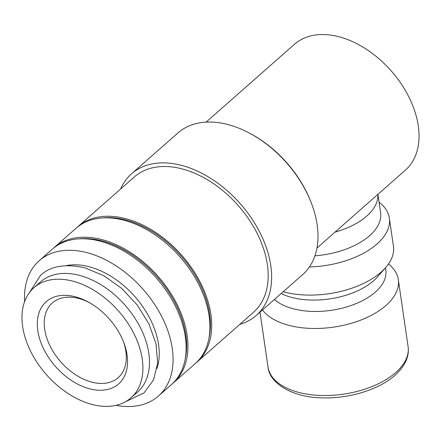 <?xml version="1.0" encoding="UTF-8"?>
<svg xmlns="http://www.w3.org/2000/svg" width="441" height="441" viewBox="0 0 441 441"><rect width="100%" height="100%" fill="white"/><g stroke="black" fill="none" stroke-linecap="round" stroke-linejoin="round"><path stroke-width="0.66" d="M130.949 397.876L137.526 392.088A73.399 48.091 -131.4 0 0 140.877 328.617A73.399 48.091 -131.4 0 0 80.047 275.526A73.399 48.091 -131.4 0 0 40.506 281.92L33.929 287.714A73.399 48.091 -131.4 0 0 30.578 351.179A73.399 48.091 -131.4 0 0 91.408 404.27A73.399 48.091 -131.4 0 0 130.949 397.876A73.399 48.091 -131.4 0 0 134.301 334.41A73.399 48.091 -131.4 0 0 73.471 281.319A73.399 48.091 -131.4 0 0 33.929 287.714M24.624 301.589A90.173 59.088 48.6 0 1 39.188 260.725A90.173 59.088 48.6 0 1 87.77 252.869A90.173 59.088 48.6 0 1 162.503 318.093A90.173 59.088 48.6 0 1 158.385 396.073A90.173 59.088 48.6 0 1 116.011 405.356M39.188 260.725L52.264 249.209A90.173 59.088 48.6 0 1 100.846 241.354A90.173 59.088 48.6 0 1 175.579 306.578A90.173 59.088 48.6 0 1 171.466 384.552L158.385 396.073M120.614 189.013A94.368 61.834 48.6 0 1 131.523 173.815L177.888 132.978A94.368 61.834 48.6 0 1 228.73 124.759A94.368 61.834 48.6 0 1 249.474 133.11A94.368 61.834 48.6 0 1 311.55 203.593A94.368 61.834 48.6 0 1 302.631 274.622L256.265 315.453A94.368 61.834 48.6 0 1 239.816 324.356M131.523 173.815A94.368 61.834 48.6 0 1 182.365 165.595A94.368 61.834 48.6 0 1 260.576 233.851A94.368 61.834 48.6 0 1 256.265 315.453M76.943 227.495A90.173 59.088 48.6 0 1 77.825 226.696A90.173 59.088 48.6 0 1 126.407 218.841A90.173 59.088 48.6 0 1 201.14 284.065A90.173 59.088 48.6 0 1 197.022 362.044A90.173 59.088 48.6 0 1 196.118 362.811M77.825 226.696L134.296 176.962A90.173 59.088 48.6 0 1 182.877 169.107A90.173 59.088 48.6 0 1 257.61 234.331A90.173 59.088 48.6 0 1 253.492 312.305L197.022 362.044M102.373 217.931A88.602 58.058 48.6 0 1 126.6 220.158A88.602 58.058 48.6 0 1 208.819 338.798M53.168 248.437A90.173 59.088 48.6 0 1 54.05 247.638A90.173 59.088 48.6 0 1 102.626 239.783A90.173 59.088 48.6 0 1 177.359 305.007A90.173 59.088 48.6 0 1 173.247 382.981A90.173 59.088 48.6 0 1 172.343 383.753M54.05 247.638L76.039 228.267A90.173 59.088 48.6 0 1 124.621 220.412A90.173 59.088 48.6 0 1 199.354 285.636A90.173 59.088 48.6 0 1 195.242 363.61L173.247 382.981M78.592 238.873A88.602 58.058 48.6 0 1 102.819 241.1A88.602 58.058 48.6 0 1 185.044 359.74M283.183 291.749A70.775 37.689 -8.3 0 0 283.282 291.777A70.775 37.689 -8.3 0 0 385.759 267.45A70.775 37.689 -8.3 0 0 393.444 246.221L389.342 218.119A70.775 37.689 -8.3 0 0 379.067 202.171M281.121 293.563A59.767 31.824 -8.3 0 0 291.126 297.273A59.767 31.824 -8.3 0 0 377.661 276.728L385.759 267.45M274.44 299.45A59.767 31.824 -8.3 0 0 292.791 308.661A59.767 31.824 -8.3 0 0 356.157 303.584A59.767 31.824 -8.3 0 0 385.814 270.195L385.462 267.792M262.494 309.973A70.775 37.689 -8.3 0 0 288.149 325.149A70.775 37.689 -8.3 0 0 363.191 319.135A70.775 37.689 -8.3 0 0 398.311 279.594A70.775 37.689 -8.3 0 0 388.477 263.988M66.415 265.587A73.399 48.091 48.6 0 1 89.821 266.921A73.399 48.091 48.6 0 1 157.002 368.45M206.079 122.129L294.494 44.26A83.884 54.965 48.6 0 1 339.686 36.95A83.884 54.965 48.6 0 1 409.204 97.626A83.884 54.965 48.6 0 1 405.373 170.16L316.963 248.029M123.331 341.411A49.805 32.634 48.6 0 1 118.182 377.683A49.805 32.634 48.6 0 1 91.348 382.027A49.805 32.634 48.6 0 1 50.07 345.998A49.805 32.634 48.6 0 1 52.347 302.934A49.805 32.634 48.6 0 1 79.176 298.59A49.805 32.634 48.6 0 1 88.983 302.405M89.132 388.681A54.789 35.897 48.6 0 1 37.805 330.645A54.789 35.897 48.6 0 1 75.747 296.909A54.789 35.897 48.6 0 1 87.787 301.754A54.789 35.897 48.6 0 1 123.827 342.679A54.789 35.897 48.6 0 1 89.132 388.681M334.962 232.175A62.914 33.499 -8.3 0 0 377.882 194.376M309.4 266.959A70.775 37.689 -8.3 0 0 389.342 218.119M314.94 255.808A62.914 33.499 -8.3 0 0 380.6 212.667L377.926 194.338M249.474 133.11L250.455 133.634A92.274 60.461 48.6 0 1 311.153 202.551L311.55 203.593M408.09 346.637C409.518 356.383 405.125 365.947 394.91 375.33C378.67 389.932 348.021 399.094 320.949 397.804C291.705 397.236 269.076 382.634 268.018 367.072A70.775 37.689 -8.3 0 0 297.929 392.192A70.775 37.689 -8.3 0 0 395.715 372.557A70.775 37.689 -8.3 0 0 408.09 346.637L398.311 279.594M29.189 292.934L40.495 275.399C50.406 266.006 65.207 263.486 84.898 267.841L103.833 275.713L121.771 288.475L137.261 305.04L149.014 324.019L156.02 343.853L157.641 362.965L153.584 379.833L143.998 392.92L125.172 401.922M268.018 367.072L260.008 312.162"/></g></svg>
